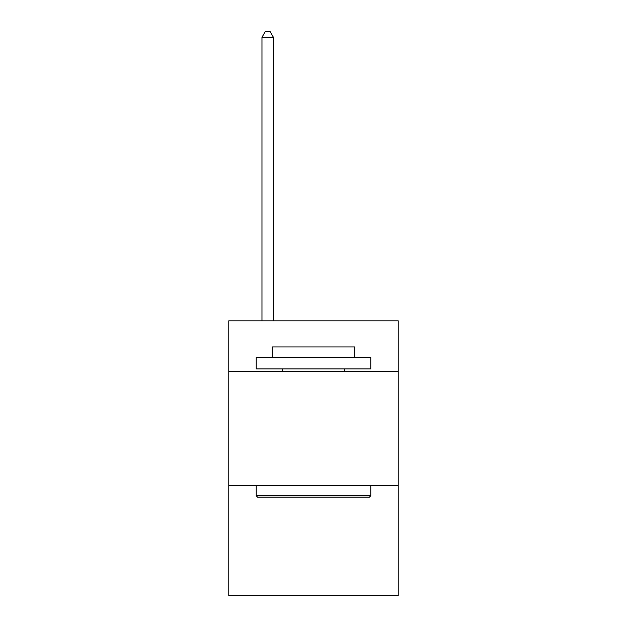<?xml version="1.0" encoding="UTF-8"?>
<svg xmlns="http://www.w3.org/2000/svg" width="627" height="627" viewBox="0 0 627 627"><rect width="100%" height="100%" fill="white"/><g stroke="black" fill="none" stroke-linecap="round" stroke-linejoin="round"><path stroke-width="0.94" d="M398.239 371.215L398.239 320.828L228.761 320.828L228.761 371.215L398.239 371.215L398.239 595.65L228.761 595.65L228.761 371.215M398.239 485.721L228.761 485.721M257.619 497.172L256.247 495.8L370.753 495.8L369.381 497.172L257.619 497.172M370.753 357.468L370.753 368.919L256.247 368.919L256.247 357.468L370.753 357.468M272.275 357.468L272.275 346.935L354.725 346.935L354.725 357.468M370.753 485.721L370.753 495.8M256.247 485.721L256.247 495.8M344.646 368.919L344.646 371.215M282.354 368.919L282.354 371.215M273.419 320.828L273.419 37.306L261.968 37.306L261.968 320.828M261.968 37.306L265.409 31.35L269.986 31.35L273.419 37.306"/></g></svg>
